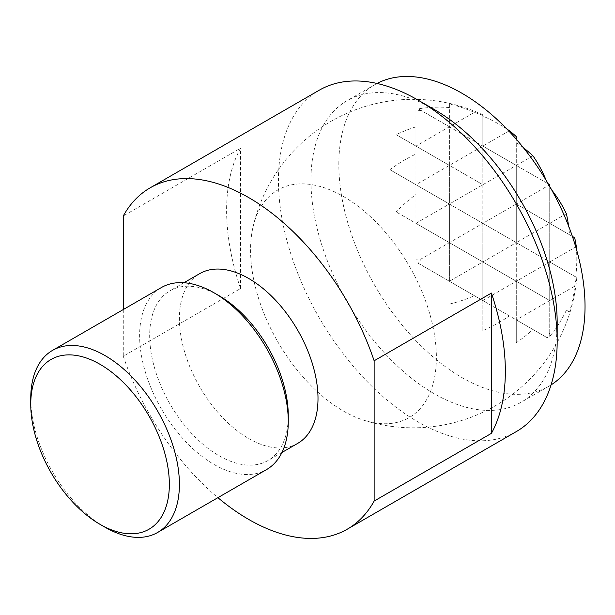 <?xml version="1.0" encoding="UTF-8"?>
<svg xmlns="http://www.w3.org/2000/svg" width="615" height="615" viewBox="0 0 615 615"><rect width="100%" height="100%" fill="white"/><g stroke="black" fill="none" stroke-linecap="round" stroke-linejoin="round"><path stroke-width="0.46" stroke-dasharray="3.08 2.31" d="M551.063 384.913A174.099 100.514 60 0 1 548.98 386.174A174.099 100.514 60 0 1 461.934 377.556A174.099 100.514 60 0 1 348.198 224.137A174.099 100.514 60 0 1 374.889 84.632A174.099 100.514 60 0 1 377.018 83.456M434.059 109.347A174.099 100.514 -120 0 0 347.014 100.722A174.099 100.514 -120 0 0 310.952 180.418A174.099 100.514 -120 0 0 434.059 393.646A174.099 100.514 -120 0 0 521.113 402.272A174.099 100.514 -120 0 0 557.167 322.568M516.346 431.569A197.092 113.79 60 0 1 417.8 421.805A197.092 113.79 60 0 1 278.434 180.418A197.092 113.79 60 0 1 319.254 90.197M297.706 443.384A98 56.58 60 0 1 248.706 438.533A98 56.58 60 0 1 184.685 352.172A98 56.58 60 0 1 199.706 273.637M218.971 295.654A98 56.58 -120 0 0 169.971 290.803A98 56.58 -120 0 0 149.676 335.667A98 56.58 -120 0 0 218.971 455.692A98 56.58 -120 0 0 267.979 460.55A98 56.58 -120 0 0 288.274 415.686M161.391 287.543A105.119 60.685 -120 0 0 139.62 335.667A105.119 60.685 -120 0 0 213.943 464.402A105.119 60.685 -120 0 0 266.503 469.614M105.08 527.263A105.119 60.685 60 0 1 30.75 398.52M123.277 309.553L123.277 356.239L240.55 288.535A197.092 113.79 60 0 1 240.55 148.238L123.277 215.95M240.55 288.535L240.55 148.238M123.277 356.239A197.092 113.79 -120 0 0 217.902 497.673M343.47 196.516A131.395 75.86 60 0 1 435.789 344.977A131.395 75.86 60 0 1 364.326 420.383A131.395 75.86 60 0 1 343.47 411.081A131.395 75.86 60 0 1 252.934 227.442A131.395 75.86 60 0 1 343.47 196.516M547.319 337.804L449.388 281.27L482.837 300.581L482.837 330.616A148.73 121.439 180 0 0 509.405 315.918L516.285 319.892L516.285 342.74A160.2 130.803 180 0 0 532.936 329.502L547.319 337.804A91.228 74.484 -60 0 0 549.733 333.099L549.733 336.405A164.22 134.085 180 0 0 566.384 310.191L569.521 312.005A127.828 104.373 -60 0 0 574.671 286.183A164.22 134.085 180 0 0 576.301 277.296L575.748 276.973A148.73 121.439 -60 0 0 576.509 249.567M572.388 236.414L569.521 234.761A160.2 130.803 -60 0 0 568.575 225.959M551.724 190.004A164.22 134.085 180 0 0 549.733 187.506L549.733 186.453M548.226 183.839L547.319 183.316A164.22 134.085 -60 0 0 546.151 180.341M523.434 147.777A160.2 130.803 180 0 0 516.285 142.557L516.285 139.236M506.96 129.096A148.73 121.439 180 0 0 482.837 116.051L482.837 146.093L547.319 183.316M549.733 333.099L549.733 300.581L516.285 319.892L516.285 281.27L482.837 300.581L509.405 315.918M516.285 342.74L516.285 319.892L532.936 329.502M418.361 263.351L449.388 281.27L418.361 263.351A91.228 74.484 -60 0 1 421.221 258.907L449.388 242.648L482.837 261.959L449.388 281.27L449.388 242.648L415.94 223.337L449.388 242.648L449.388 204.026L415.94 223.337L396.16 211.914L415.94 223.337L415.94 194.54A127.828 104.373 -60 0 0 396.16 211.914M482.837 330.616L482.837 261.959L549.733 300.581L449.388 242.648L449.388 126.782L482.837 146.093L482.837 115.42A164.22 134.085 -60 0 0 474.334 112.384L449.388 126.782L516.285 165.404L516.285 136.599M449.388 281.27L449.388 242.648L482.837 223.337L482.837 146.093L449.388 165.404L449.388 126.782L418.361 108.863L449.388 126.782L449.388 107.556A164.22 134.085 -60 0 0 418.361 108.863M482.837 300.581L482.837 223.337L449.388 204.026L449.388 165.404L396.16 134.67L482.837 184.715L482.837 146.093L509.405 130.757M516.285 319.892L516.285 242.648L482.837 261.959L482.837 223.337L549.733 261.959L516.285 281.27L516.285 242.648L482.837 223.337L516.285 204.026L516.285 165.404L549.733 184.715L516.285 204.026L516.285 165.404L482.837 184.715L449.388 165.404L415.94 184.715L415.94 194.54M569.521 312.005L566.384 310.191M574.671 286.183L549.733 300.581L549.733 261.959L549.733 336.405M415.94 223.337L415.94 126.867A160.2 130.803 -60 0 0 396.16 134.67M415.94 259.169A91.228 74.484 180 0 0 421.221 258.907M449.388 304.118A127.828 104.373 180 0 0 474.334 295.669M576.301 246.623L549.733 261.959L576.301 277.296M532.936 155.787L516.285 165.404L516.285 142.557M474.334 112.384A127.828 104.373 180 0 0 449.388 103.935L449.388 126.782L415.94 146.093L415.94 154.042A148.73 121.439 -60 0 0 389.925 169.694L415.94 184.715L415.94 154.042M421.221 110.516A91.228 74.484 180 0 0 415.94 110.262L415.94 146.093M516.285 204.026L549.733 223.337L516.285 204.026L516.285 242.648L516.285 204.026M566.384 213.72L549.733 223.337L549.733 184.715M549.733 187.506L549.733 223.337L569.521 234.761M575.748 276.973L516.285 242.648L549.733 223.337L549.733 261.959L549.733 223.337L574.671 237.736M482.837 184.715L482.837 223.337L415.94 184.715L449.388 204.026L482.837 184.715M482.837 116.051L482.837 115.42M415.94 184.715L389.925 169.694M415.94 110.262L415.94 126.867M449.388 103.935L449.388 107.556M548.98 386.174L521.113 402.272M281.947 452.479L267.979 460.55M183.947 282.731L169.971 290.803M374.889 84.632L347.014 100.722M364.318 420.383A164.243 164.243 0 0 0 576.801 277.58M482.837 114.836A164.243 164.243 0 0 0 252.934 227.442"/><path stroke-width="0.92" d="M377.018 83.456A174.099 100.514 60 0 1 461.934 93.249A174.099 100.514 60 0 1 575.087 244.747A174.099 100.514 60 0 1 551.063 384.913M557.167 322.568A174.099 100.514 -120 0 0 434.059 109.347L417.8 99.961A197.092 113.79 60 0 1 557.167 341.348L557.167 322.568M557.167 341.348A197.092 113.79 60 0 1 516.346 431.569L347.252 529.2A197.092 113.79 -120 0 0 374.135 501.071L374.135 360.782A197.092 113.79 -120 0 0 248.706 197.584A197.092 113.79 -120 0 0 150.16 187.821A197.092 113.79 -120 0 0 123.277 215.95L123.277 309.553M374.135 360.782L491.408 293.071A197.092 113.79 60 0 1 491.408 433.36L374.135 501.071M217.902 497.673A197.092 113.79 -120 0 0 248.706 519.437A197.092 113.79 -120 0 0 347.252 529.2M183.947 282.731L199.706 273.637A98 56.58 60 0 1 248.706 278.487A98 56.58 60 0 1 312.728 364.849A98 56.58 60 0 1 297.706 443.384L281.947 452.479M157.632 532.467L266.503 469.614A105.119 60.685 -120 0 0 288.274 421.49L288.274 415.686A98 56.58 -120 0 0 218.978 295.654A98 56.58 -120 0 0 218.971 295.654L213.943 292.755A105.119 60.685 -120 0 0 161.391 287.543L52.521 350.396A105.119 60.685 60 0 1 105.08 355.608A105.119 60.685 60 0 1 179.403 484.343A105.119 60.685 60 0 1 157.632 532.467A105.119 60.685 60 0 1 105.08 527.263L100.045 524.357A98 56.58 -120 0 0 169.348 484.343A98 56.58 -120 0 0 100.053 364.318A98 56.58 -120 0 0 30.75 404.324A98 56.58 -120 0 0 100.045 524.357M288.274 421.49A105.119 60.685 -120 0 0 213.943 292.755M52.521 350.396A105.119 60.685 60 0 0 30.75 398.52L30.75 404.324M150.16 187.821L319.254 90.197A197.092 113.79 60 0 1 417.8 99.961M491.408 293.071L491.408 433.36M576.509 249.567A148.73 121.439 -60 0 0 576.301 246.623A164.22 134.085 180 0 0 574.671 237.736L572.388 236.414M568.575 225.959A160.2 130.803 -60 0 0 566.384 213.72A164.22 134.085 180 0 0 551.724 190.004M549.733 186.453L549.733 184.715L548.226 183.839M546.151 180.341A164.22 134.085 -60 0 0 532.936 155.787A160.2 130.803 180 0 0 523.434 147.777M516.285 139.236L516.285 136.599A164.22 134.085 -60 0 0 509.405 130.757A148.73 121.439 180 0 0 506.96 129.096"/></g></svg>
